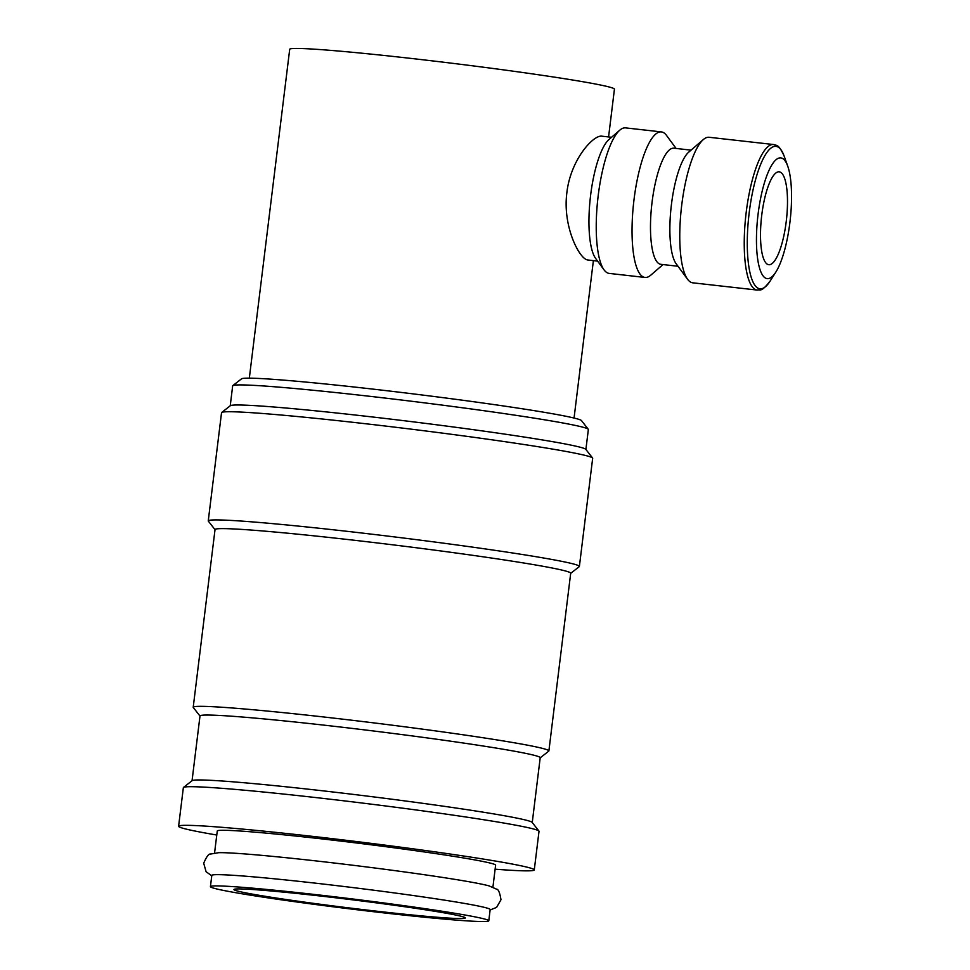 <?xml version="1.0" encoding="UTF-8"?>
<svg xmlns="http://www.w3.org/2000/svg" width="970" height="970" viewBox="0 0 970 970"><rect width="100%" height="100%" fill="white"/><g stroke="black" fill="none" stroke-linecap="round" stroke-linejoin="round"><path stroke-width="1.45" d="M488.783 920.821L490.165 909.569A140.213 5.08 -173 0 0 485.23 907.58A140.213 5.08 -173 0 0 332.758 885.161A140.213 5.08 -173 0 0 211.812 875.389L210.429 886.641A140.213 5.08 -173 0 0 215.376 888.617A140.213 5.08 -173 0 0 367.836 911.036A140.213 5.08 -173 0 0 488.783 920.821A140.213 5.08 -173 0 0 483.848 918.832A140.213 5.08 -173 0 0 331.376 896.413A140.213 5.08 -173 0 0 210.429 886.641M216.771 835.024A179.171 6.499 7 0 1 184.918 828.792A179.171 6.499 7 0 1 178.601 826.258A179.171 6.499 7 0 1 333.146 838.747A179.171 6.499 7 0 1 527.959 867.398A179.171 6.499 7 0 1 534.276 869.932A179.171 6.499 7 0 1 495.124 869.193M178.601 826.258L183.354 787.628A179.171 6.499 7 0 1 183.5 787.41A179.171 6.499 7 0 1 341.088 800.492A179.171 6.499 7 0 1 532.7 828.768A179.171 6.499 7 0 1 538.932 831.047A179.171 6.499 7 0 1 539.017 831.302L534.276 869.932M230.229 405.799L232.679 385.83A179.171 6.499 7 0 1 232.824 385.611A179.171 6.499 7 0 1 390.425 398.706A179.171 6.499 7 0 1 582.036 426.97A179.171 6.499 7 0 1 588.256 429.249A179.171 6.499 7 0 1 588.353 429.504L585.892 449.474M232.824 385.611L241.506 378.846A171.375 6.208 7 0 1 392.244 391.359A171.375 6.208 7 0 1 575.525 418.409A171.375 6.208 7 0 1 581.479 420.592L588.256 429.249M215.025 529.668L208.344 521.132A186.955 6.778 7 0 1 208.259 520.878L221.536 412.699A186.955 6.778 7 0 1 221.694 412.468L230.363 405.702A179.171 6.499 7 0 1 387.951 418.785A179.171 6.499 7 0 1 579.575 447.061A179.171 6.499 7 0 1 585.795 449.34L592.573 458.01A186.955 6.778 7 0 1 592.67 458.264L579.381 566.444A186.955 6.778 7 0 1 579.236 566.674L570.687 573.343M221.694 412.468A186.955 6.778 7 0 1 386.133 426.133A186.955 6.778 7 0 1 586.086 455.633A186.955 6.778 7 0 1 592.573 458.01M208.259 520.878A186.955 6.778 7 0 1 369.509 533.912A186.955 6.778 7 0 1 572.797 563.8A186.955 6.778 7 0 1 579.381 566.444M199.99 716.054L193.309 707.518A179.171 6.499 7 0 1 193.212 707.263L215.037 529.547A179.171 6.499 7 0 1 369.57 542.036A179.171 6.499 7 0 1 564.394 570.687A179.171 6.499 7 0 1 570.699 573.221L548.887 750.938A179.171 6.499 7 0 1 548.741 751.156L540.193 757.825M193.212 707.263A179.171 6.499 7 0 1 347.757 719.752A179.171 6.499 7 0 1 542.569 748.404A179.171 6.499 7 0 1 548.887 750.938M192.048 780.741L200.002 715.945A171.375 6.208 7 0 1 347.818 727.888A171.375 6.208 7 0 1 534.167 755.29A171.375 6.208 7 0 1 540.205 757.715L532.251 822.511M183.5 787.41L192.169 780.644A171.375 6.208 7 0 1 342.907 793.157A171.375 6.208 7 0 1 526.201 820.196A171.375 6.208 7 0 1 532.142 822.378L538.932 831.047M663.031 264.58L650.749 275.177A73.223 19.63 -83.6 0 1 645.001 277.444L609.196 273.407A73.223 19.63 -83.6 0 1 608.469 273.273A73.223 19.63 -83.6 0 1 604.092 269.927A73.223 19.63 -83.6 0 1 597.872 198.45A73.223 19.63 -83.6 0 1 619.83 130.138A73.223 19.63 -83.6 0 1 625.577 127.882L661.37 131.908A73.223 19.63 -83.6 0 1 662.11 132.041A73.223 19.63 -83.6 0 1 666.487 135.388L676.102 148.458M645.001 277.444A73.223 19.63 -83.6 0 1 644.274 277.299A73.223 19.63 -83.6 0 1 633.834 201.105A73.223 19.63 -83.6 0 1 661.37 131.908M678.006 266.253L660.825 264.325A58.43 15.665 -83.6 0 1 660.243 264.216A58.43 15.665 -83.6 0 1 651.913 203.421A58.43 15.665 -83.6 0 1 673.895 148.204L691.064 150.144M692.726 282.816A73.223 19.63 -83.6 0 1 691.998 282.67A73.223 19.63 -83.6 0 1 687.621 279.324A73.223 19.63 -83.6 0 1 681.401 207.847A73.223 19.63 -83.6 0 1 703.347 139.547A73.223 19.63 -83.6 0 1 709.106 137.279L773.575 144.53A73.223 19.63 -83.6 0 0 746.197 212.369A73.223 19.63 -83.6 0 0 756.467 289.933A73.223 19.63 -83.6 0 0 757.194 290.066L692.726 282.816M781.396 158.001A60.758 16.296 -83.6 0 1 787.761 166.246A60.758 16.296 -83.6 0 1 790.186 220.093A60.758 16.296 -83.6 0 1 775.854 272.049A60.758 16.296 -83.6 0 1 766.603 278.535A60.758 16.296 -83.6 0 1 758.079 214.176A60.758 16.296 -83.6 0 1 781.396 158.001M597.617 261.136L587.432 259.936C578.969 258.359 562.442 225.804 566.88 192.593C570.615 159.262 594.295 133.46 602.612 136.309M218.226 852.691A140.213 5.08 7 0 1 218.699 852.678A140.213 5.08 7 0 1 352.207 865.167A140.213 5.08 7 0 1 487.922 885.586A140.213 5.08 7 0 1 488.977 885.865A140.213 5.08 7 0 1 489.438 885.986M214.564 852.969L217.268 831.011A140.213 5.08 7 0 1 338.203 840.784A140.213 5.08 7 0 1 490.674 863.203A140.213 5.08 7 0 1 495.609 865.179L492.918 887.15M249.326 378.167L289.703 49.3A163.59 5.929 7 0 1 430.801 60.698A163.59 5.929 7 0 1 608.675 86.863A163.59 5.929 7 0 1 614.434 89.167L608.578 136.94M461.174 916.286A116.533 4.22 7 0 1 465.224 917.765A116.533 4.22 7 0 1 366.842 910.054A116.533 4.22 7 0 1 238.038 891.175A116.533 4.22 7 0 1 234.037 889.381A116.533 4.22 7 0 1 336.541 897.893A116.533 4.22 7 0 1 461.174 916.286M761.753 215.122A46.742 12.537 -83.6 0 1 779.225 171.823A46.742 12.537 -83.6 0 1 786.246 221.415A46.742 12.537 -83.6 0 1 768.773 264.713A46.742 12.537 -83.6 0 1 761.753 215.122M604.092 269.927L595.628 258.432A62.322 16.708 -83.6 0 1 590.342 197.601A62.322 16.708 -83.6 0 1 609.027 139.462L619.83 130.138M687.621 279.324L676.138 263.731A58.43 15.665 -83.6 0 1 671.179 206.695A58.43 15.665 -83.6 0 1 688.688 152.193L703.347 139.547M775.854 272.049L770.156 281.021A71.671 19.218 -83.6 0 1 759.243 288.672A71.671 19.218 -83.6 0 1 749.192 212.757A71.671 19.218 -83.6 0 1 776.703 146.506A71.671 19.218 -83.6 0 1 784.196 156.231C778.449 143.415 776.461 145.815 773.575 144.53M218.699 852.678L210.648 854.036C208.853 853.539 206.537 856.607 203.7 863.227L206.089 871.727L211.763 875.801M488.977 885.865L496.458 889.126C498.325 889.078 499.829 892.618 500.981 899.723L496.604 907.386L490.117 909.981M787.761 166.246L784.196 156.231M574.058 418.034L593.385 260.651M611.561 137.279L601.97 136.2M757.194 290.066C760.504 289.048 760.674 293.146 770.156 281.021"/></g></svg>
